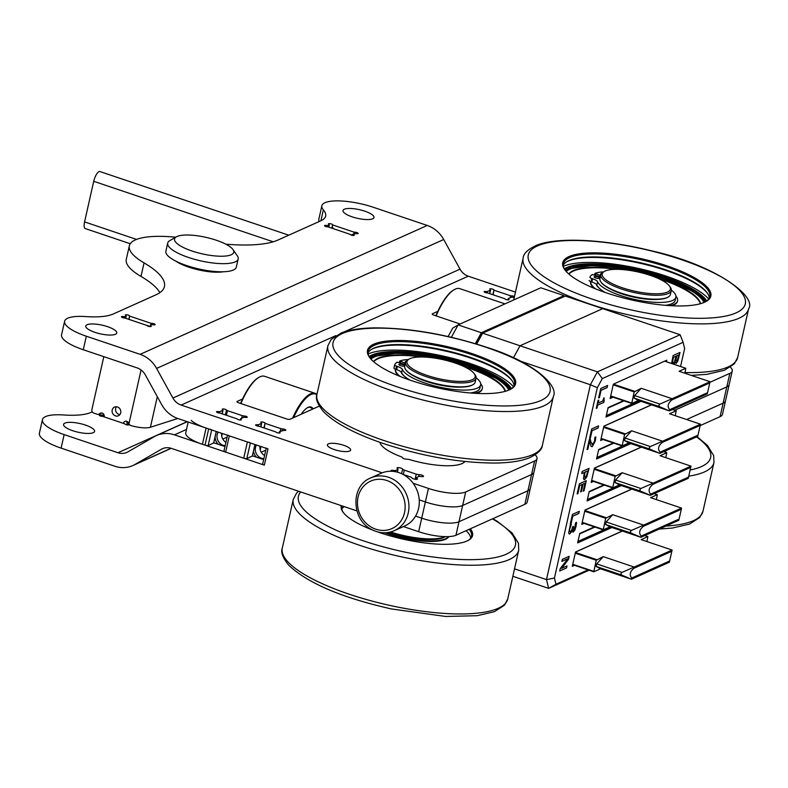 <?xml version="1.0" encoding="UTF-8"?>
<svg xmlns="http://www.w3.org/2000/svg" width="788" height="788" viewBox="0 0 788 788"><rect width="100%" height="100%" fill="white"/><g stroke="black" fill="none" stroke-linecap="round" stroke-linejoin="round"><path stroke-width="1.18" d="M226.471 415.03L227.456 410.666L226.461 410.065L225.427 414.675M226.461 410.065A2.167 0.601 -167.3 0 0 223.556 408.972A2.167 0.601 -167.3 0 0 222.246 409.238A2.167 0.601 -167.3 0 0 222.679 409.74L222.137 413.562M219.537 413.04L219.852 411.631L218.443 411.641L218.178 412.804M218.443 411.641A2.167 0.601 -167.3 0 0 216.503 411.809A2.167 0.601 -167.3 0 0 217.754 412.676A2.167 0.601 -167.3 0 0 219.822 413.05L237.158 418.891A2.167 0.601 -167.3 0 0 238.4 419.63A2.167 0.601 -167.3 0 0 241.374 419.718A2.167 0.601 -167.3 0 0 240.941 419.216L240.744 418.674L243.738 417.335L245.216 417.344A2.167 0.601 -167.3 0 0 247.245 417.187A2.167 0.601 -167.3 0 0 247.137 416.931A2.167 0.601 -167.3 0 0 243.916 415.956L242.261 415.65L241.68 418.261M258.1 426.16L258.425 424.732L257.252 424.771A2.167 0.601 -167.3 0 0 255.617 424.998A2.167 0.601 -167.3 0 0 256.878 425.855A2.167 0.601 -167.3 0 0 258.947 426.229L275.849 431.932A2.167 0.601 -167.3 0 0 277.09 432.671A2.167 0.601 -167.3 0 0 280.065 432.76A2.167 0.601 -167.3 0 0 279.641 432.257L279.445 431.716L283.867 430.356A2.167 0.601 -167.3 0 0 285.808 430.179A2.167 0.601 -167.3 0 0 285.689 429.913A2.167 0.601 -167.3 0 0 282.488 428.948L280.833 428.652L280.223 431.371M264.325 427.786L265.044 423.117A2.167 0.601 -167.3 0 0 262.168 421.974A2.167 0.601 -167.3 0 0 260.818 422.23A2.167 0.601 -167.3 0 0 261.301 422.762L260.798 426.594M493.209 294.614L493.928 289.954A2.167 0.601 -167.3 0 0 491.062 288.812A2.167 0.601 -167.3 0 0 489.703 289.068A2.167 0.601 -167.3 0 0 490.185 289.6L489.693 293.431M508.418 299.913L508.605 299.105A2.167 0.601 -167.3 0 1 509.087 299.637A2.167 0.601 -167.3 0 1 506.113 299.548A2.167 0.601 -167.3 0 1 504.852 298.75L487.585 292.929A2.167 0.601 -167.3 0 1 485.378 292.565A2.167 0.601 -167.3 0 1 484.118 291.698A2.167 0.601 -167.3 0 1 486.038 291.521L485.772 292.683M487.112 292.919L487.427 291.511L486.038 291.521M514.288 297.322A2.167 0.601 -167.3 0 1 512.801 297.224L511.323 297.204L508.358 298.534L508.605 299.105M353.605 235.464L353.546 234.095L356.146 233.593A2.167 0.601 -167.3 0 0 358.176 233.435A2.167 0.601 -167.3 0 0 358.038 233.149A2.167 0.601 -167.3 0 0 354.708 232.204L354.137 232.174L353.723 234.006M327.69 226.865L328.005 225.486L326.527 225.466L326.262 226.648M332.093 228.087L332.635 224.767A2.167 0.601 -167.3 0 0 329.758 223.625A2.167 0.601 -167.3 0 0 328.409 223.881A2.167 0.601 -167.3 0 0 328.891 224.413L328.685 226.944M379.934 442.354A43.911 12.253 -167.3 0 0 401.092 456.735A2.886 0.808 -167.3 0 1 402.087 457.217A2.886 0.808 -167.3 0 1 402.491 457.69A2.886 0.808 -167.3 0 0 404.165 458.754A2.886 0.808 -167.3 0 0 407.101 459.246A2.886 0.808 -167.3 0 1 408.351 459.335A2.886 0.808 -167.3 0 1 409.74 459.64A43.911 12.253 -167.3 0 0 464.91 461.502M223.457 271.752A29.609 8.264 -167.3 0 1 188.716 267.142A29.609 8.264 -167.3 0 1 175.497 260.946M150.557 326.616L150.744 325.808A2.167 0.601 -167.3 0 1 151.227 326.34A2.167 0.601 -167.3 0 1 148.252 326.252A2.167 0.601 -167.3 0 1 146.992 325.454L124.928 318.017A2.167 0.601 -167.3 0 1 122.711 317.643A2.167 0.601 -167.3 0 1 121.46 316.786A2.167 0.601 -167.3 0 1 123.48 316.618L123.223 317.8M150.744 325.808L150.36 325.385L151.631 324.735L153.108 324.745A2.167 0.601 -167.3 0 0 155.128 324.587A2.167 0.601 -167.3 0 0 154.99 324.301A2.167 0.601 -167.3 0 0 151.67 323.356L151.089 323.326L150.675 325.158M129.045 319.239L129.596 315.919A2.167 0.601 -167.3 0 0 126.72 314.776A2.167 0.601 -167.3 0 0 125.361 315.033A2.167 0.601 -167.3 0 0 125.844 315.564L125.647 318.096M124.652 318.017L124.957 316.638L123.48 316.618M353.782 234.657A2.167 0.601 -167.3 0 1 354.265 235.188A2.167 0.601 -167.3 0 1 351.29 235.1A2.167 0.601 -167.3 0 1 350.039 234.302L327.966 226.865A2.167 0.601 -167.3 0 1 325.759 226.491A2.167 0.601 -167.3 0 1 324.498 225.634A2.167 0.601 -167.3 0 1 326.527 225.466M416.734 479.35L416.96 478.346A2.886 0.808 -167.3 0 1 416.438 477.843A2.886 0.808 -167.3 0 1 416.428 477.705A2.886 0.808 -167.3 0 1 416.665 477.469L418.714 476.543A2.886 0.808 -167.3 0 1 419.64 476.405A2.886 0.808 -167.3 0 1 420.999 476.533A2.886 0.808 -167.3 0 0 423.52 476.287A2.886 0.808 -167.3 0 0 423.343 475.903A2.886 0.808 -167.3 0 0 419.049 474.642A2.886 0.808 -167.3 0 1 417.679 474.514A2.886 0.808 -167.3 0 1 416.241 474.149L415.089 479.262M416.96 478.346A2.886 0.808 -167.3 0 1 417.492 478.996A2.886 0.808 -167.3 0 1 413.533 478.877A2.886 0.808 -167.3 0 1 411.868 477.863A2.886 0.808 -167.3 0 0 411.346 477.361A2.886 0.808 -167.3 0 0 410.213 476.858L403.101 474.455M391.409 471.273A2.886 0.808 -167.3 0 1 390.966 470.682A2.886 0.808 -167.3 0 1 393.488 470.436L393.271 471.401M403.289 474.524L404.283 470.121A2.886 0.808 -167.3 0 1 403.141 469.618A2.886 0.808 -167.3 0 1 402.619 469.106A2.886 0.808 -167.3 0 0 398.797 467.629A2.886 0.808 -167.3 0 0 396.994 467.974A2.886 0.808 -167.3 0 0 397.526 468.624A2.886 0.808 -167.3 0 1 398.048 469.126A2.886 0.808 -167.3 0 1 398.058 469.274A2.886 0.808 -167.3 0 1 397.822 469.5L397.231 472.13M395.478 471.726L395.773 470.426A2.886 0.808 -167.3 0 1 394.847 470.564A2.886 0.808 -167.3 0 1 393.488 470.436M335.875 335.609L181.142 405.071A14.44 13.002 65.8 0 1 172.907 398.038L156.595 368.42A28.89 26.004 -114.2 0 0 140.136 354.344L86.325 336.21A37.558 10.48 12.7 0 1 64.626 321.248A37.558 10.48 12.7 0 1 85.597 316.569A57.78 16.124 12.7 0 0 101.879 316.559A57.78 16.124 12.7 0 0 113.098 314.057L156.093 294.751A101.11 28.21 -167.3 0 0 164.436 286.556A101.11 28.21 -167.3 0 0 144.046 262.896L140.993 276.421A72.949 20.35 -167.3 0 1 126.287 259.351L129.331 245.826A72.949 20.35 12.7 0 0 144.046 262.896M225.782 244.172A101.11 28.21 12.7 0 0 277.878 240.074L320.874 220.778A57.78 16.124 12.7 0 0 325.641 216.099A57.78 16.124 12.7 0 0 325.641 216.089A57.78 16.124 12.7 0 0 323.356 209.835L320.893 220.768M107.572 326.675A15.888 4.433 -167.3 0 1 116.762 332.999A15.888 4.433 -167.3 0 1 94.944 332.339A15.888 4.433 -167.3 0 1 85.764 326.015A15.888 4.433 -167.3 0 1 107.572 326.675M352.197 216.858A15.888 4.433 -167.3 0 1 343.007 210.524A15.888 4.433 -167.3 0 1 364.824 211.184A15.888 4.433 -167.3 0 1 374.005 217.518A15.888 4.433 -167.3 0 1 352.197 216.858M237.089 401.959L237.218 401.407A2.886 0.808 12.7 0 0 236.971 401.644A2.886 0.808 12.7 0 0 237.158 402.028A2.886 0.808 12.7 0 0 238.646 402.796L286.369 418.871A2.886 0.808 12.7 0 0 288.526 419.334A2.886 0.808 12.7 0 0 290.102 419.226L319.288 406.125M432.326 314.314L432.445 313.762A2.886 0.808 12.7 0 0 432.208 313.998A2.886 0.808 12.7 0 0 432.395 314.382A2.886 0.808 12.7 0 0 433.883 315.151L460.143 323.996M531.565 474.543A28.89 8.057 12.7 0 0 533.949 472.199A28.89 8.057 -167.3 0 1 531.565 474.543L462.654 505.482L531.565 474.543L527.901 490.786A28.89 8.057 12.7 0 0 530.285 488.442A28.89 8.057 -167.3 0 1 527.901 490.786L524.857 504.31A28.89 8.057 12.7 0 0 527.241 501.976L536.992 458.665A28.89 8.057 -167.3 0 1 534.609 461.01L531.565 474.543M535.18 454.824A28.89 8.057 -167.3 0 1 536.992 458.665M334.279 449.574A11.918 3.329 -167.3 0 1 327.394 444.826A11.918 3.329 -167.3 0 1 343.755 445.319A11.918 3.329 -167.3 0 1 350.64 450.066A11.918 3.329 -167.3 0 1 334.279 449.574M425.372 501.936A28.89 8.057 12.7 0 0 446.983 506.576A28.89 8.057 12.7 0 0 462.654 505.482A28.89 8.057 -167.3 0 1 446.983 506.576A28.89 8.057 -167.3 0 1 425.372 501.936L419.216 499.868L425.372 501.936L421.718 518.179A28.89 8.057 12.7 0 0 443.319 522.818A28.89 8.057 12.7 0 0 459 521.715L527.901 490.786L459 521.715A28.89 8.057 -167.3 0 1 443.319 522.818A28.89 8.057 -167.3 0 1 421.718 518.179L418.664 531.713A28.89 8.057 12.7 0 0 440.275 536.342A28.89 8.057 12.7 0 0 455.947 535.249L465.708 491.948A28.89 8.057 -167.3 0 1 450.027 493.042A28.89 8.057 -167.3 0 1 428.426 488.412L425.372 501.936M515.47 292.102L468.249 276.184A14.44 13.002 65.8 0 1 460.015 269.141L443.703 239.522L156.595 368.42M64.626 321.248L61.572 334.782A37.558 10.48 -167.3 0 0 83.282 349.744L137.092 367.878A14.44 13.002 -114.2 0 1 145.317 374.911L161.638 404.53A28.89 26.004 -114.2 0 0 178.088 418.605L268.009 448.914A2.886 0.808 -167.3 0 1 266.521 448.145M323.356 209.835A37.558 10.48 12.7 0 1 321.868 205.767A37.558 10.48 12.7 0 1 373.443 207.313L427.244 225.447A28.89 26.004 65.8 0 1 443.703 239.522M181.142 405.071L382.18 472.83M413.139 483.261L428.426 488.412M730.417 367.178A28.89 8.057 -167.3 0 1 732.229 371.02A28.89 8.057 -167.3 0 1 729.846 373.364L726.792 386.898A28.89 8.057 12.7 0 0 729.186 384.554A28.89 8.057 -167.3 0 1 726.792 386.898L674.745 410.262L726.792 386.898L723.138 403.141A28.89 8.057 12.7 0 0 725.521 400.796A28.89 8.057 -167.3 0 1 723.138 403.141L720.084 416.665A28.89 8.057 12.7 0 0 722.468 414.321L732.229 371.02M709.909 382.318L729.846 373.364M465.708 491.948L534.609 461.01M432.445 313.762L437.803 311.358M237.218 401.407L242.566 399.004M319.13 221.566A37.558 10.48 -167.3 0 1 318.825 219.291L321.868 205.767M404.283 470.121L416.241 474.149M395.773 470.426L397.822 469.5M124.957 316.638L126.09 316.126M175.734 237.208A72.949 20.35 12.7 0 0 129.331 245.826M140.993 276.421A101.11 28.21 -167.3 0 1 159.885 292.644M328.005 225.486L329.128 224.974M511.018 297.342L511.363 295.825A2.167 0.601 -167.3 0 1 514.456 296.593M487.427 291.511L490.431 290.161M258.425 424.732L261.537 423.333M494.194 290.25L510.565 295.766L510.122 297.746M511.363 295.825L510.565 295.766M265.31 423.422L280.833 428.652M227.456 410.666L242.261 415.65M219.852 411.631L222.876 410.282M129.744 316.136L151.089 323.326M332.792 224.984L354.137 232.174M188.165 422.004L185.741 432.779A28.89 8.057 12.7 0 0 187.564 436.631A28.89 8.057 12.7 0 0 202.437 444.284L205.018 445.151A2.886 0.808 12.7 0 0 207.175 445.614A2.886 0.808 12.7 0 0 208.121 445.634L211.657 429.923M210.839 429.381A2.886 0.808 -167.3 0 1 208.682 428.918L205.018 445.151M227.525 435.262L223.979 450.982A2.886 0.808 12.7 0 0 224.166 451.337A2.886 0.808 12.7 0 0 225.654 452.105L243.719 458.192A2.886 0.808 12.7 0 0 245.876 458.655A2.886 0.808 12.7 0 0 246.811 458.675L250.357 442.964M249.53 442.423A2.886 0.808 -167.3 0 1 247.373 441.96L243.719 458.192M225.654 452.105L229.318 435.872A2.886 0.808 -167.3 0 1 227.831 435.104M266.216 448.303L262.68 464.024A2.886 0.808 12.7 0 0 262.867 464.378A2.886 0.808 12.7 0 0 264.354 465.147L174.434 434.848A28.89 26.004 -114.2 0 0 156.497 435.547A28.89 26.004 -114.2 0 0 154.399 436.621L127.981 451.839A14.44 13.002 65.8 0 1 126.927 452.381A14.44 13.002 65.8 0 1 117.964 452.736L64.153 434.602L61.109 448.126L114.91 466.26A28.89 26.004 -114.2 0 0 132.847 465.55A28.89 26.004 -114.2 0 0 134.945 464.487L171.055 448.274M415.562 516.101L421.718 518.179L415.562 516.101M202.437 444.284L206.101 428.042A28.89 8.057 -167.3 0 1 191.218 420.388M229.318 435.872L247.373 441.96M206.101 428.042L208.682 428.918M227.111 437.113L222.787 439.054M213.676 442.886L208.121 445.634M265.802 450.155L261.242 452.204M252.367 455.927L246.811 458.675M686.624 419.531L723.138 403.141L686.624 419.531M116.427 406.756A4.767 4.295 -114.2 0 0 119.934 414.567M112.201 409.996A4.767 4.295 65.8 0 1 119.165 407.997A4.767 4.295 65.8 0 1 118.407 415.778A4.767 4.295 65.8 0 1 112.201 409.996M101.278 412.951L99.682 413.67A2.886 2.6 65.8 0 1 97.16 414.252L93.861 413.139A2.886 2.6 65.8 0 1 91.891 409.563L103.819 356.659M99.682 413.67A2.886 2.6 65.8 0 1 104.164 416.714M123.48 423.225A2.886 2.6 65.8 0 1 128.611 423.392A2.886 2.6 65.8 0 0 128.877 424.062L141.062 369.986M126.986 421.413A2.886 2.6 -114.2 0 0 127.715 424.377L126.71 424.821M177.773 418.497L150.409 427.254A17.336 4.836 -167.3 0 1 130.591 425.481L128.877 424.062M146.982 325.395L148.538 325.917L147.996 326.163M149.602 326.567A2.886 2.6 -114.2 0 0 148.538 325.917M332.162 227.752A2.886 2.6 -114.2 0 0 331.462 227.87M405.751 369.71A35.677 9.958 12.7 0 0 405.909 369.936A35.677 9.958 12.7 0 0 436.591 384.091A35.677 9.958 12.7 0 0 471.707 385.362A35.677 9.958 12.7 0 0 472.514 384.948A35.677 9.958 12.7 0 0 472.751 384.81M476.05 378.23L475.164 382.15A36.11 10.077 -167.3 0 1 472.997 384.672A36.11 10.077 -167.3 0 1 472.179 385.086A36.11 10.077 -167.3 0 1 436.641 383.795A36.11 10.077 -167.3 0 1 405.584 369.474A36.11 10.077 -167.3 0 1 404.707 366.272L405.593 362.352A36.11 10.077 12.7 0 0 432.405 378.555A36.11 10.077 12.7 0 0 473.066 381.156A36.11 10.077 12.7 0 0 476.05 378.23A36.11 10.077 12.7 0 0 475.174 375.029L474.317 373.798A34.958 9.752 -167.3 0 1 472.278 379.727A34.958 9.752 -167.3 0 1 428.13 375.768A34.958 9.752 -167.3 0 1 409.061 359.092A34.958 9.752 -167.3 0 1 409.849 358.688A34.958 9.752 -167.3 0 1 444.255 359.939A34.958 9.752 -167.3 0 1 474.317 373.798M409.061 359.092L407.751 359.84A36.11 10.077 12.7 0 0 405.593 362.352M389.154 532.324A42.178 11.771 12.7 0 0 443.654 537.514A42.178 11.771 12.7 0 0 444.619 537.032L445.279 536.648M445.22 536.648A43.33 12.086 -167.3 0 1 444.934 536.786A43.33 12.086 -167.3 0 1 390.592 531.999M600.988 282.065A35.677 9.958 12.7 0 0 601.136 282.291A35.677 9.958 12.7 0 0 631.828 296.446A35.677 9.958 12.7 0 0 666.934 297.716A35.677 9.958 12.7 0 0 667.741 297.303A35.677 9.958 12.7 0 0 667.988 297.165M671.278 290.585L670.401 294.505A36.11 10.077 -167.3 0 1 668.234 297.017A36.11 10.077 -167.3 0 1 667.416 297.44A36.11 10.077 -167.3 0 1 631.877 296.15A36.11 10.077 -167.3 0 1 600.82 281.828A36.11 10.077 -167.3 0 1 599.944 278.627L600.83 274.707A36.11 10.077 12.7 0 0 627.632 290.91A36.11 10.077 12.7 0 0 668.303 293.51A36.11 10.077 12.7 0 0 671.278 290.585A36.11 10.077 12.7 0 0 670.401 287.384L669.554 286.152A34.958 9.752 -167.3 0 1 667.515 292.082A34.958 9.752 -167.3 0 1 623.367 288.122A34.958 9.752 -167.3 0 1 604.288 271.446A34.958 9.752 -167.3 0 1 605.085 271.042A34.958 9.752 -167.3 0 1 639.482 272.293A34.958 9.752 -167.3 0 1 669.554 286.152M604.288 271.446L602.987 272.195A36.11 10.077 12.7 0 0 600.83 274.707M128.385 425.008L128.641 423.491M102.479 416.409L102.785 415.03L101.307 415.01L101.051 416.182M128.572 424.2A2.167 0.601 -167.3 0 1 129.055 424.732A2.167 0.601 -167.3 0 1 127.695 424.988A2.167 0.601 -167.3 0 1 124.819 423.846L102.745 416.409A2.167 0.601 -167.3 0 1 99.426 415.463A2.167 0.601 -167.3 0 1 99.288 415.168A2.167 0.601 -167.3 0 1 101.307 415.01M61.109 448.126A37.558 10.48 -167.3 0 1 39.4 433.173L42.453 419.64A37.558 10.48 12.7 0 1 63.424 414.961A57.78 16.124 12.7 0 0 79.706 414.941A57.78 16.124 12.7 0 0 90.925 412.439L92.275 411.838M72.772 430.731A15.888 4.433 -167.3 0 1 63.582 424.407A15.888 4.433 -167.3 0 1 85.4 425.057A15.888 4.433 -167.3 0 1 94.59 431.391A15.888 4.433 -167.3 0 1 72.772 430.731M418.664 531.713L403.436 526.581M356.925 510.9L171.38 448.372A14.44 13.002 -114.2 0 0 162.417 448.727A14.44 13.002 -114.2 0 0 161.363 449.268L134.945 464.487M524.857 504.31L455.947 535.249M720.084 416.665L700.099 425.638M42.453 419.64A37.558 10.48 12.7 0 0 64.153 434.602M102.785 415.03L103.878 414.537M252.485 455.848L263.675 459.591M213.784 442.807L224.984 446.55M225.348 441.979L225.959 442.196M263.655 454.893L264.66 455.237M176.374 236.843L169.863 240.576A36.11 10.077 12.7 0 0 167.706 243.098L165.874 251.214A36.11 10.077 12.7 0 0 200.191 269.269A36.11 10.077 12.7 0 0 236.331 267.093L238.163 258.976A36.11 10.077 12.7 0 0 237.286 255.775L233.012 249.599A30.338 8.461 12.7 0 0 204.919 237.119A30.338 8.461 12.7 0 0 176.374 236.843A30.338 8.461 12.7 0 0 203.393 254.12A30.338 8.461 12.7 0 0 233.012 249.599M167.706 243.098A36.11 10.077 12.7 0 0 202.023 261.153A36.11 10.077 12.7 0 0 238.163 258.976M475.361 343.676L481.34 332.733L564.021 295.608L564.247 296.524M481.34 332.733L458.124 324.902L540.804 287.787L564.021 295.608M451.366 337.284L458.124 324.902L452.696 328.153L448.116 336.535M476.671 344.08L482.63 333.166L565.311 296.042L602.721 308.65L520.031 345.774L482.63 333.166L481.271 333.974L475.893 343.844M513.451 357.821L520.031 345.774L602.721 308.65L680.113 334.733L597.422 371.847L520.031 345.774L513.451 357.821M677.463 360.037L678.764 354.945L676.754 355.851L675.868 360.687L676.547 361.19L677.463 360.037M678.764 354.945L676.675 355.821L675.789 360.658L676.547 361.19M582.608 522.897L582.036 523.153M573.152 564.848L572.59 565.095M512.85 576.294L548.635 588.36L589.069 570.207M674.617 361.564L675.986 356.196L673.445 357.338L672.509 362.647L673.247 363.366L674.617 361.564M675.986 356.196L673.366 357.309L672.43 362.618L673.247 363.366M672.43 362.618L673.169 363.337L672.43 362.618M675.789 360.658L676.478 361.17L675.789 360.658M671.563 363.475L673.149 355.536L680.034 352.443L677.828 361.131L676.173 363.386L675.099 361.761L673.976 364.292M676.094 363.357L677.749 361.101L679.945 352.482M675.178 361.791L674.055 364.312M588.035 569.862L555.964 584.253L554.437 578.057L597.343 387.686L602.318 378.575L597.422 371.847L590.389 384.741L546.478 579.594L514.534 568.828M520.287 361.111L590.389 384.741L597.343 387.686M554.437 578.057L546.478 579.594L548.635 588.36L555.964 584.253M602.318 378.575L683.097 342.307L684.624 348.503L680.566 366.509M683.097 342.307L680.113 334.733M622.293 531.004L575.535 551.994L572.305 566.336L574.57 565.321M575.516 552.102L622.421 531.053M631.74 489.062L584.991 510.043L581.761 524.394L584.026 523.37M584.972 510.161L631.877 489.102M641.196 447.111L594.447 468.102L591.217 482.443L593.482 481.429M594.418 468.21L641.324 447.151M586.479 475.686L587.799 470.879L585.051 472.111L584.351 476.858L585.169 477.321L586.479 475.686M587.799 470.879L584.972 472.091L584.272 476.839L585.169 477.321M603.874 426.259L651.518 404.874M651.39 404.825L603.904 426.15L600.663 440.492L602.928 439.477M601.51 438.995L600.948 439.251M666.412 361.741L666.756 360.224L613.35 384.199L610.119 398.541L613.123 397.201M664.816 361.2L665.673 360.815L665.525 361.446M666.756 360.224L665.673 360.815M611.705 396.719L610.404 397.31M592.064 480.946L591.492 481.202M566.946 565.951L566.513 567.902L559.707 570.945M569.113 556.348L568.434 559.342L561.509 568.335L567.035 565.912L566.513 567.902M566.582 567.921L559.697 571.014L560.238 568.591L567.803 558.741L561.874 561.342M567.803 558.741L561.864 561.411L562.317 559.401L569.202 556.308L568.434 559.342M568.512 559.372L561.588 568.355M579.219 511.353L578.747 513.451L572.679 516.17L571.044 523.419L570.315 523.744M578.825 513.471L572.758 516.199L571.123 523.449L570.305 523.813L572.423 514.406L579.318 511.314L578.747 513.451M589.631 441.27L587.828 449.249L587.03 449.603L589.286 439.596L590.261 439.152L591.039 442.334L592.773 444.442L594.546 441.132L594.851 437.399L595.836 436.966L595.304 440.935L592.33 446.629L591.138 446.402L589.552 441.25L587.75 449.219L587.05 449.534M595.758 436.936L595.236 440.906L592.251 446.599L591.059 446.382M590.192 439.133L590.961 442.304L592.694 444.412M592.202 444.491L592.773 444.442M592.251 446.599L591.138 446.402M604.12 400.728L603.756 402.373L597.54 405.16L596.28 408.312M603.933 397.763L604.13 400.688M603.923 400.718L603.756 402.373M598.663 400.186L598.092 403.092L602.712 401.023L604.002 397.792L604.209 400.708M603.835 402.392L597.619 405.18L596.969 408.066L596.27 408.381L598.053 400.462L598.762 400.146L598.092 403.092M607.538 385.49L607.065 387.578L600.988 390.306L599.363 397.556L598.634 397.881M607.144 387.607L601.067 390.326L599.432 397.585L598.624 397.95L600.742 388.533L607.627 385.44L607.065 387.578M598.486 425.894L598.013 427.983L591.936 430.711L590.301 437.961L589.582 438.286M598.092 428.012L592.015 430.74L590.379 437.99L589.562 438.355L591.69 428.948L598.575 425.855L598.013 427.983M584.272 476.839L585.09 477.301L584.272 476.839M588.991 468.407L586.696 476.858L584.016 479.616M584.272 472.465L581.702 473.618L582.184 471.46L589.079 468.368L586.774 476.888L584.686 479.557L583.475 478.828L584.272 472.465L581.721 473.549M584.607 479.537L584.056 479.626M582.302 484.423L579.741 485.566L577.939 493.564L577.121 493.938L579.416 483.773L586.302 480.68L584.016 490.845L583.199 491.21L585.001 483.202L583.11 484.049L581.436 491.515L580.618 491.879L582.224 484.393L579.663 485.546L577.86 493.544L577.141 493.869M585.001 483.202L583.041 484.029L581.357 491.485L580.628 491.81M586.213 480.719L583.938 490.816L583.219 491.141M573.339 526.433L573.595 529.871M573.25 529.91L574.619 528.709L575.585 522.838L576.57 522.405L576.038 526.443L574.876 530.048L572.817 532.097M574.876 530.048L573.27 532.067L572.344 529.782L569.872 533.87L568.64 533.131L570.335 524.798L571.31 524.355L569.734 528.935L569.488 531.191L570.364 531.605L569.488 531.191L569.665 528.906L571.221 524.394M572.413 529.753L571.33 532.146L569.192 533.929M576.491 522.375L574.797 530.019M569.793 533.85L569.231 533.949M570.443 531.634L569.566 531.22L570.443 531.634L571.655 530.206L572.659 526.729L573.428 526.384L573.674 529.891M608.031 408.056L624.037 400.875M629.129 443.043L596.88 457.523M589.119 491.958L604.386 485.103M579.673 533.909L594.94 527.054M639.324 400.767L606.336 415.571M623.495 400.688L608.139 407.583L606.002 417.059L641.028 401.338M598.575 450.007L613.842 443.151M613.3 442.974L598.683 449.534L596.546 459.01L630.833 443.614M619.683 484.994L587.424 499.474M603.844 484.916L589.227 491.485L587.09 500.951L621.377 485.566M594.398 526.867L579.771 533.427L577.643 542.902L611.921 527.517M610.227 526.945L577.978 541.415M624.608 434.415L631.621 430.78L662.57 441.211L650.317 446.56L625.071 438.049L624.5 440.581L628.873 442.954L622.146 445.949L624.608 434.415L603.628 427.342M700.197 425.412L698.001 435.163L660.098 452.174C657.507 449.081 658.246 445.831 662.304 442.423L700.197 425.412L700.473 424.2L669.514 413.769L676.242 410.765L675.267 415.709M624.5 440.581L649.745 449.091L649.263 447.86L650.317 446.56M698.001 435.163L697.725 436.375L659.832 453.386L660.098 452.174M649.745 449.091L659.832 453.386L628.873 442.954M631.621 430.78L625.071 438.049M662.304 442.423L662.57 441.211L700.473 424.2M615.152 476.366L622.165 472.731L653.124 483.162L640.861 488.501L615.615 480L615.054 482.532L619.417 484.906L612.7 487.9L615.152 476.366L594.182 469.293M690.741 467.353L688.545 477.114L650.652 494.125C648.051 491.032 648.79 487.782 652.848 484.374L690.741 467.353L691.017 466.141L660.058 455.71L666.786 452.716L665.821 457.651M615.054 482.532L640.289 491.042L639.817 489.811L640.861 488.501M688.545 477.114L688.279 478.326L650.376 495.337L650.652 494.125M640.289 491.042L650.376 495.337L619.417 484.906M622.165 472.731L615.615 480M652.848 484.374L653.124 483.162L691.017 466.141M605.696 518.307L612.709 514.672L643.668 525.104L631.405 530.452L606.169 521.942L605.598 524.483L609.961 526.857L603.244 529.851L605.696 518.307L584.726 511.245M681.295 509.304L679.089 519.065L641.196 536.076C638.605 532.974 639.334 529.723 643.392 526.315L681.295 509.304L681.561 508.093L650.612 497.661L657.33 494.667L656.365 499.602M605.598 524.483L630.833 532.984L630.361 531.752L631.405 530.452M679.089 519.065L678.823 520.267L640.92 537.288L641.196 536.076M630.833 532.984L640.92 537.288L609.961 526.857M612.709 514.672L606.169 521.942M643.392 526.315L643.668 525.104L681.561 508.093M596.24 560.258L603.253 556.624L634.212 567.055L621.959 572.403L596.713 563.893L596.142 566.424L600.515 568.798L593.788 571.802L596.24 560.258L575.27 553.186M671.839 551.255L669.642 561.007L631.74 578.028C629.149 574.925 629.878 571.674 633.936 568.266L671.839 551.255L672.115 550.044L641.156 539.613L647.874 536.608L646.909 541.553M596.142 566.424L621.387 574.935L620.905 573.703L621.959 572.403M669.642 561.007L669.367 562.218L631.464 579.229L631.74 578.028M621.387 574.935L631.464 579.229L600.515 568.798M603.253 556.624L596.713 563.893M633.936 568.266L634.212 567.055L672.115 550.044M634.182 391.922L641.196 388.287L672.144 398.718L659.891 404.067L634.645 395.556L634.074 398.098L638.447 400.471L631.72 403.466L634.182 391.922L613.202 384.859M709.771 382.919L707.575 392.68L669.682 409.691C667.081 406.588 667.82 403.338 671.878 399.93L709.771 382.919L710.047 381.707L679.089 371.276L685.816 368.282L684.851 373.216M634.074 398.098L659.32 406.598L658.837 405.367L659.891 404.067M707.575 392.68L707.299 393.882L669.406 410.903L669.682 409.691M659.32 406.598L669.406 410.903L638.447 400.471M641.196 388.287L634.645 395.556M671.878 399.93L672.144 398.718L710.047 381.707M405.623 362.214A2.886 0.808 -167.3 0 1 405.249 361.672A2.886 0.808 -167.3 0 1 405.485 361.436A2.886 0.808 -167.3 0 1 406.056 361.308M399.171 364.273A2.886 0.808 -167.3 0 1 402.422 364.48A2.886 0.808 -167.3 0 1 404.569 365.77A2.886 0.808 -167.3 0 1 404.333 366.006A2.886 0.808 -167.3 0 1 401.072 365.799A2.886 0.808 -167.3 0 1 398.935 364.509A2.886 0.808 -167.3 0 1 399.171 364.273M405.121 364.43L397.162 362.165A46.226 12.894 12.7 0 0 394.699 364.834A3.182 0.886 12.7 0 0 396.522 366.134L397.398 366.43A8.668 2.413 -167.3 0 1 402.353 369.395A40.257 11.229 12.7 0 0 435.675 386.199A40.257 11.229 12.7 0 0 477.321 388.129A40.257 11.229 12.7 0 0 480.65 384.859L479.912 388.11A40.257 11.229 -167.3 0 1 476.592 391.37A40.257 11.229 -167.3 0 1 470.219 392.966M409.996 380.121A40.257 11.229 -167.3 0 1 401.624 372.645A8.668 2.413 12.7 0 0 396.659 369.671L395.793 369.375A3.182 0.886 -167.3 0 1 393.961 368.114A3.182 0.886 -167.3 0 1 393.961 368.085L394.68 364.893M480.65 384.859A40.257 11.229 12.7 0 0 476.11 377.807M407.987 359.702A3.182 0.886 12.7 0 0 406.293 359.633A46.226 12.894 12.7 0 0 399.831 360.963L405.387 363.268M461.384 387.085A33.51 9.348 -167.3 0 1 415.04 376.644M394.699 364.834A3.182 0.886 12.7 0 0 394.69 364.864L393.961 368.114M599.56 278.361A2.886 0.808 -167.3 0 1 596.309 278.154A2.886 0.808 -167.3 0 1 594.162 276.854A2.886 0.808 -167.3 0 1 594.398 276.627A2.886 0.808 -167.3 0 1 597.659 276.834A2.886 0.808 -167.3 0 1 599.796 278.125A2.886 0.808 -167.3 0 1 599.56 278.361M600.86 274.569A2.886 0.808 -167.3 0 1 600.476 274.027A2.886 0.808 -167.3 0 1 600.722 273.791A2.886 0.808 -167.3 0 1 601.293 273.663M656.621 299.44A33.51 9.348 -167.3 0 1 610.267 288.999M600.357 276.785L592.389 274.51A46.226 12.894 12.7 0 0 589.926 277.189A3.182 0.886 12.7 0 0 589.926 277.218A3.182 0.886 12.7 0 0 591.758 278.489L592.625 278.775A8.668 2.413 -167.3 0 1 597.59 281.749A40.257 11.229 12.7 0 0 630.902 298.554A40.257 11.229 12.7 0 0 672.558 300.484A40.257 11.229 12.7 0 0 675.877 297.214A40.257 11.229 12.7 0 0 671.346 290.161M675.877 297.214L675.149 300.464A40.257 11.229 -167.3 0 1 671.829 303.725A40.257 11.229 -167.3 0 1 665.446 305.311M605.233 292.476A40.257 11.229 -167.3 0 1 596.851 285A8.668 2.413 12.7 0 0 591.896 282.025L591.03 281.73A3.182 0.886 -167.3 0 1 589.188 280.469A3.182 0.886 -167.3 0 1 589.197 280.439L589.188 280.469M603.224 272.057A3.182 0.886 12.7 0 0 601.52 271.988A46.226 12.894 12.7 0 0 595.068 273.318L600.623 275.623M130.256 243.738L85.252 228.569A8.668 2.906 -71.4 0 1 84.572 221.901L93.723 181.309A8.668 2.906 -71.4 0 1 99.938 171.548L288.772 235.188M385.066 532.796A44.492 12.411 12.7 0 0 445.476 539.297A44.492 12.411 12.7 0 0 448.805 536.608M386.465 532.708A44.492 12.411 12.7 0 0 445.604 538.756A44.492 12.411 12.7 0 0 448.569 536.618M428.298 357.309A68.034 18.981 12.7 0 0 378.181 358.205A68.034 18.981 12.7 0 0 373.532 361.623M422.23 356.984A68.034 18.981 12.7 0 0 378.053 358.747A68.034 18.981 12.7 0 0 373.709 361.771M476.405 393.389A44.492 12.411 12.7 0 0 478.533 392.611A44.492 12.411 12.7 0 0 482.207 389.006L482.335 388.464A44.492 12.411 12.7 0 0 480.71 383.805M474.77 393.291A44.492 12.411 12.7 0 0 478.661 392.069A44.492 12.411 12.7 0 0 482.335 388.464M395.468 369.267A44.492 12.411 12.7 0 0 400.294 376.506M395.448 369.257L395.409 369.444A44.492 12.411 12.7 0 0 398.767 375.886M505.088 391.38A68.034 18.981 12.7 0 0 463.314 366.243M505.325 391.321A68.034 18.981 12.7 0 0 457.7 363.938M675.946 296.16A44.492 12.411 -167.3 0 1 677.562 300.819A44.492 12.411 -167.3 0 1 673.888 304.424A44.492 12.411 -167.3 0 1 669.997 305.646M595.521 288.861A44.492 12.411 -167.3 0 1 590.705 281.621L590.636 281.799A44.492 12.411 -167.3 0 0 594.004 288.241M677.562 300.819L677.444 301.361A44.492 12.411 -167.3 0 1 673.77 304.966A44.492 12.411 -167.3 0 1 671.642 305.734M568.946 274.125A68.034 18.981 -167.3 0 1 573.29 271.102A68.034 18.981 -167.3 0 1 617.467 269.338M658.551 278.597A68.034 18.981 -167.3 0 1 700.325 303.735M568.769 273.978A68.034 18.981 -167.3 0 1 573.408 270.56A68.034 18.981 -167.3 0 1 623.535 269.663M652.937 276.293A68.034 18.981 -167.3 0 1 700.552 303.675M264.601 455.513A8.668 7.801 65.8 0 1 259.961 446.195M256.435 457.158A10.116 9.101 65.8 0 1 253.529 451.219M256.494 445.033A8.668 7.801 -114.2 0 0 261.419 458.202A8.668 7.801 -114.2 0 0 263.901 458.606M225.92 442.383A8.668 7.801 65.8 0 1 221.655 433.292M218.128 444.245A10.116 9.101 65.8 0 1 215.094 437.005M218.187 432.119A8.668 7.801 -114.2 0 0 223.112 445.289A8.668 7.801 -114.2 0 0 225.171 445.693M394.276 530.688L404.608 526.049A28.89 26.004 -114.2 0 0 419.275 500.892A28.89 26.004 -114.2 0 0 402.855 474.327A28.89 26.004 -114.2 0 0 380.949 473.342L370.616 477.981A28.89 26.004 65.8 0 1 392.522 478.966A28.89 26.004 65.8 0 1 408.933 505.532A28.89 26.004 65.8 0 1 394.276 530.688C386.928 533.791 379.521 533.466 372.034 529.713C351.418 520.218 350.256 485.871 370.616 477.981M710.175 297.775A75.904 21.177 12.7 0 0 647.687 260.227A75.904 21.177 12.7 0 0 563.4 261.025A75.904 21.177 12.7 0 0 564.582 269.437A75.904 21.177 12.7 0 0 632.134 300.061A75.904 21.177 12.7 0 0 706.284 301.371A75.904 21.177 12.7 0 0 710.175 297.775M564.917 269.9A75.037 20.931 -167.3 0 1 563.4 263.714A75.037 20.931 -167.3 0 1 564.05 262.04A75.037 20.931 -167.3 0 1 644.298 260.503A75.037 20.931 -167.3 0 1 709.811 296.712A75.037 20.931 -167.3 0 1 709.151 298.376A75.037 20.931 -167.3 0 1 705.782 301.646M709.279 298.15A75.037 20.931 12.7 0 0 707.319 293.038A75.037 20.931 12.7 0 0 640.536 262.768A75.037 20.931 12.7 0 0 567.222 261.468A75.037 20.931 12.7 0 0 563.381 265.024A75.037 20.931 12.7 0 0 563.262 265.241M706.757 300.986A75.549 21.079 12.7 0 0 638.979 269.663A75.549 21.079 12.7 0 0 564.316 268.885M564.947 269.939A74.683 20.833 -167.3 0 1 638.743 270.708A74.683 20.833 -167.3 0 1 705.743 301.666M563.381 266.324A79.44 22.163 -167.3 0 1 639.216 268.6A79.44 22.163 -167.3 0 1 708.698 299.076M566.749 261.754A75.904 21.177 -167.3 0 1 640.408 263.34A75.904 21.177 -167.3 0 1 707.624 293.5M664.708 452.016A67.315 18.784 12.7 0 0 666.55 450.372M665.712 450.746A66.448 18.538 -167.3 0 1 664.54 451.957M377.659 531.92A67.315 18.784 12.7 0 0 468.545 540.243A67.315 18.784 12.7 0 0 472.682 534.875A67.315 18.784 12.7 0 0 470.337 528.787M341.322 505.65A67.315 18.784 12.7 0 0 341.135 506.654A67.315 18.784 12.7 0 0 342.879 511.924A67.315 18.784 12.7 0 0 373.118 530.255M343.213 512.397A66.448 18.538 -167.3 0 1 341.805 507.649A66.448 18.538 -167.3 0 1 341.903 506.97A66.448 18.538 -167.3 0 1 342.248 505.955M469.185 529.309A66.448 18.538 -167.3 0 1 471.648 535.505A66.448 18.538 -167.3 0 1 471.549 536.185A66.448 18.538 -167.3 0 1 468.042 540.519M470.761 537.997A66.448 18.538 12.7 0 0 466.072 530.708M344.238 506.625A66.448 18.538 12.7 0 0 341.834 508.94M509.127 389.971A75.904 21.177 12.7 0 0 511.057 389.016A75.904 21.177 12.7 0 0 469.865 352.876A75.904 21.177 12.7 0 0 373.975 344.11A75.904 21.177 12.7 0 0 369.345 357.082A75.904 21.177 12.7 0 0 434.385 387.125A75.904 21.177 12.7 0 0 509.127 389.971M369.68 357.545A75.037 20.931 -167.3 0 1 368.163 351.359A75.037 20.931 -167.3 0 1 374.556 345.183A75.037 20.931 -167.3 0 1 459.099 350.739A75.037 20.931 -167.3 0 1 514.574 384.357A75.037 20.931 -167.3 0 1 510.555 389.292M514.042 385.795A75.037 20.931 12.7 0 0 512.082 380.683A75.037 20.931 12.7 0 0 447.781 350.985A75.037 20.931 12.7 0 0 373.886 348.158A75.037 20.931 12.7 0 0 371.985 349.114A75.037 20.931 12.7 0 0 368.026 352.896M511.52 388.632A75.549 21.079 12.7 0 0 447.515 358.185A75.549 21.079 12.7 0 0 371.857 355.043A75.549 21.079 12.7 0 0 369.089 356.531M369.71 357.585A74.683 20.833 -167.3 0 1 372.438 356.117A74.683 20.833 -167.3 0 1 447.229 359.22A74.683 20.833 -167.3 0 1 510.506 389.311M371.512 349.399A75.904 21.177 -167.3 0 1 372.931 348.71A75.904 21.177 -167.3 0 1 446.983 351.399A75.904 21.177 -167.3 0 1 512.387 381.146M368.154 353.97A79.44 22.163 -167.3 0 1 368.38 353.871A79.44 22.163 -167.3 0 1 444.265 356.314A79.44 22.163 -167.3 0 1 513.461 386.721M436.158 315.919A41.892 14.026 -71.4 0 1 454.243 289.649A41.892 14.026 -71.4 0 1 459.837 288.654L504.98 303.873M454.243 289.649L453.622 290.014A41.311 13.829 108.6 0 0 435.833 315.801M313.171 408.874A27.59 9.239 108.6 0 0 307.428 407.721A27.59 9.239 108.6 0 0 301.193 414.252M307.113 407.918A27.009 9.042 -71.4 0 1 310.413 407.435A27.009 9.042 -71.4 0 1 312.422 409.208M240.921 403.564A41.892 14.026 -71.4 0 1 259.006 377.304A41.892 14.026 -71.4 0 1 264.601 376.3L315.161 393.34A41.892 14.026 108.6 0 0 292.555 418.132M327.906 345.696A115.56 32.239 12.7 0 0 394.01 391.498A115.56 32.239 12.7 0 0 543.513 406.017A115.56 32.239 12.7 0 0 553.363 396.512C559.175 385.539 532.846 361.662 486.905 347.37C447.318 334.407 409.947 327.916 374.793 327.877C360.786 328.074 349.636 329.758 341.332 332.93L331.147 339.5L327.906 345.696L316.934 394.414C315.239 398.531 317.485 404.323 323.661 411.789C335.008 423.225 354.925 433.814 383.392 443.546C422.979 456.508 460.35 463.009 495.504 463.039C509.511 462.851 520.661 461.167 528.965 457.995C537.672 453.898 542.144 449.643 542.39 445.22A115.56 32.239 -167.3 0 1 532.54 454.725A115.56 32.239 -167.3 0 1 383.037 440.206A115.56 32.239 -167.3 0 1 316.934 394.414A41.892 14.026 108.6 0 0 315.161 393.34M293.569 417.67A41.311 13.829 -71.4 0 1 316.855 394.778M259.006 377.304L258.385 377.659A41.311 13.829 108.6 0 0 240.596 403.446M243.591 417.394L243.916 415.956M257.252 424.771L257.006 425.904M282.134 430.504L282.488 428.948M265.044 423.117L264.019 427.677M493.928 289.954L492.904 294.515M129.596 315.919L128.858 319.179M332.635 224.767L331.965 227.762M418.605 476.592L419.049 474.642M402.619 469.106L401.584 473.706M468.249 276.184L343.864 332.024M172.907 398.038L460.015 269.141M140.136 354.344L427.244 225.447M83.282 349.744L86.325 336.21M354.364 233.721L354.708 232.204M151.326 324.873L151.67 323.356M240.773 419.994L240.941 419.216M279.464 433.036L279.641 432.257M264.354 465.147L268.009 448.914M254.938 444.501L252.298 456.213M260.986 446.54L260.237 449.859M216.247 431.469L213.607 443.171M222.285 433.499L221.724 436.03M157.295 396.659L150.409 427.254M352.384 234.41L351.044 235.011M332.378 228.185L333.038 227.89M103.898 414.586L103.474 416.488M163.51 448.303L161.363 449.268M186.5 429.43L174.434 434.848M117.964 452.736L187.17 421.669M622.146 445.949L601.037 438.837L622.106 445.909M624.953 433.764L603.795 426.633M672.469 409.524L676.173 410.775M622.106 445.506L601.126 438.443M612.7 487.9L591.591 480.788L612.65 487.861M615.507 475.716L594.339 468.584M666.786 452.716L663.663 451.662L666.727 452.726M612.65 487.457L591.68 480.385M582.135 522.71L603.194 529.802M606.051 517.667L584.883 510.535M654.178 493.633L657.271 494.667M603.194 529.408L582.224 522.336M572.689 564.661L593.738 571.753M596.595 559.608L575.427 552.477M644.722 535.574L647.815 536.618M593.748 571.349L572.768 564.287M610.621 396.325L631.68 403.417M634.527 391.281L613.428 384.17M664.648 361.17L685.747 368.282M631.68 403.023L610.71 395.95M402.353 369.395L401.624 372.645M400.304 362.746L400.54 361.682M395.793 369.375L396.522 366.134M396.659 369.671L397.398 366.43M597.59 281.749L596.851 285M592.625 278.775L591.896 282.025M591.758 278.489L591.03 281.73M595.777 274.037L595.541 275.101M84.572 221.901L136.541 239.414M93.723 181.309L273.2 241.798M508.772 390.129A72.22 20.153 12.7 0 0 467.639 365.79A72.22 20.153 12.7 0 0 370.931 359.072M400.964 371.818A38.996 10.884 12.7 0 0 404.796 376.565M566.168 271.417A72.22 20.153 -167.3 0 1 662.875 278.144A72.22 20.153 -167.3 0 1 703.999 302.484M600.023 288.92A38.996 10.884 -167.3 0 1 596.191 284.173M372.231 527.674A26.004 23.404 -114.2 0 0 403.367 516.406A26.004 23.404 -114.2 0 0 390.365 482.02A26.004 23.404 -114.2 0 0 359.229 493.298A26.004 23.404 -114.2 0 0 372.231 527.674M691.293 375.384L706.856 374.359L724.389 370.271L734.337 363.82L737.617 357.575A115.56 32.239 -167.3 0 1 736.622 360.146A115.56 32.239 -167.3 0 1 684.999 372.537M523.143 258.05A115.56 32.239 12.7 0 0 619.269 312.649A115.56 32.239 12.7 0 0 747.595 311.427A115.56 32.239 12.7 0 0 748.6 308.866C757.307 296.298 715.149 265.142 652.897 251.155C606.317 239.404 557.638 236.577 536.372 245.363C527.881 249.343 523.478 253.578 523.143 258.05L513.697 299.952M652.76 251.303A111.226 31.027 -167.3 0 1 744.325 306.325A111.226 31.027 -167.3 0 1 620.806 307.487A111.226 31.027 -167.3 0 1 529.25 252.475A111.226 31.027 -167.3 0 1 652.76 251.303M688.682 476.149A115.56 32.239 12.7 0 0 704.413 471.953A115.56 32.239 12.7 0 0 713.958 462.586L713.682 455.592L707.348 445.328L697.055 436.68M696.543 436.907A111.226 31.027 -167.3 0 1 689.884 470.022M713.958 462.586L702.975 511.294A115.56 32.239 -167.3 0 1 693.44 520.661A115.56 32.239 -167.3 0 1 665.978 526.039M492.431 518.868A111.226 31.027 -167.3 0 1 504.054 555.126A111.226 31.027 -167.3 0 1 404.116 551.915A111.226 31.027 -167.3 0 1 300.73 491.968M282.291 548.133C280.607 552.221 282.823 557.983 288.92 565.4C307.96 583.297 342.091 597.796 391.311 608.927L445.624 616.452L477.134 615.704L494.371 611.685L504.497 605.145L507.748 598.939A115.56 32.239 -167.3 0 1 392.109 605.903A115.56 32.239 -167.3 0 1 282.104 549.315A115.56 32.239 -167.3 0 1 282.291 548.133L293.264 499.415A115.56 32.239 12.7 0 0 293.077 500.597A115.56 32.239 12.7 0 0 403.092 557.195A115.56 32.239 12.7 0 0 518.721 550.231L518.455 543.247L512.092 532.954L497.652 521.567L492.835 518.691M486.423 347.419A111.226 31.027 -167.3 0 1 540.578 400.649A111.226 31.027 -167.3 0 1 396.679 386.672A111.226 31.027 -167.3 0 1 342.534 333.442A111.226 31.027 -167.3 0 1 486.423 347.419M222.236 413.601L223.014 410.134M240.33 420.004L240.596 418.822M260.907 426.633L261.685 423.195M279.031 433.036L279.297 431.863M489.801 293.461L490.569 290.023M507.935 299.913L508.221 298.682M398.058 469.274L397.408 472.179M416.428 477.705L416.054 479.37M126.228 315.988L125.745 318.125M150.36 325.385L150.075 326.616M329.276 224.836L328.793 226.974M353.398 234.233L353.123 235.464M255.036 444.54L252.426 456.094M216.336 431.499L213.735 443.053M101.662 412.961L98.953 414.183M667.741 297.303L668.234 297.017M127.902 425.008L128.188 423.777M103.573 416.517L103.977 414.744M187.317 421.718L156.497 435.547M132.847 465.55L171.223 448.323M672.499 409.514L676.242 410.765M603.244 529.851L582.135 522.74M654.217 493.613L657.33 494.667M593.788 571.802L572.679 564.681M644.761 535.564L647.874 536.608M631.72 403.466L610.611 396.354M664.688 361.16L685.816 368.282M399.368 362.421L399.664 361.091M594.901 273.446L594.605 274.776M509.718 389.705L506.93 386.268L497.612 379.048L467.954 365.76L444.127 359.082L416.133 354.314L396.226 353.241L374.231 356.373L370.252 358.274M704.955 302.06L702.167 298.622L692.849 291.402L663.191 278.115L639.364 271.436L611.36 266.669L591.463 265.586L569.458 268.728L565.489 270.629M748.6 308.866L737.617 357.575M702.975 511.294L699.734 517.499L689.608 524.04L672.361 528.058L659.29 529.043M507.748 598.939L518.721 550.231M298.563 491.239L296.515 493.219L293.264 499.415M553.363 396.512L542.39 445.22"/></g></svg>

